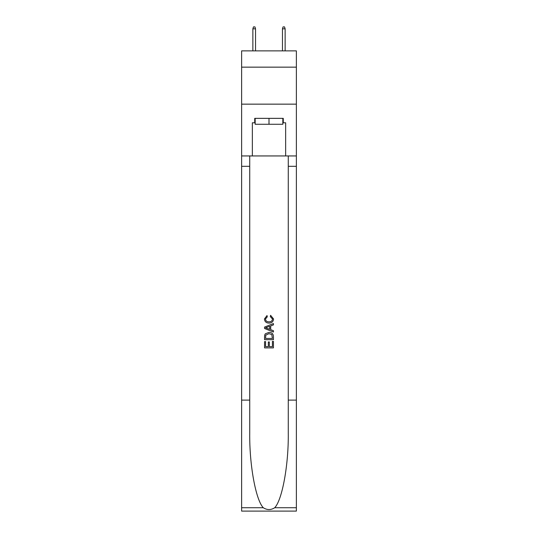<?xml version="1.0" encoding="UTF-8"?>
<svg xmlns="http://www.w3.org/2000/svg" width="538" height="538" viewBox="0 0 538 538"><rect width="100%" height="100%" fill="white"/><g stroke="black" fill="none" stroke-linecap="round" stroke-linejoin="round"><path stroke-width="0.81" d="M296.377 67.149L296.377 50.875L241.623 50.875L241.623 67.149L296.377 67.149L296.377 104.15L241.623 104.15L241.623 67.149M282.833 118.353L282.833 124.271L255.167 124.271L255.167 118.353M269 118.353L269 124.271M272.41 341.395L272.41 346.633L269.336 346.633L272.41 346.633L272.41 341.395L273.439 341.395L273.439 347.884L264.555 347.884L264.555 341.623L264.555 347.884M268.314 341.966L268.314 346.633L265.584 346.633L268.314 346.633L268.314 341.966L269.336 341.966L269.336 346.633M265.321 333.789L264.683 335.08L265.321 333.789L268.946 332.403C271.791 332.39 273.284 333.755 273.439 336.506L273.439 339.686L264.555 339.686L264.555 336.654L264.555 339.686M270.594 315.329L270.305 316.579L270.594 315.329L273.546 318.953C273.311 321.677 271.771 323.049 268.933 323.069L268.933 323.069C266.202 323.008 264.709 321.643 264.44 318.973L267.023 315.557L267.292 316.808L265.469 319.034C265.732 320.957 266.882 321.879 268.926 321.818C271.004 321.926 272.201 321.011 272.524 319.068L270.305 316.579M274.723 507.724L296.377 507.724L296.377 511.1L241.623 511.1L241.623 400.111L249.726 400.111L249.726 433.11C249.329 464.65 255.732 499.883 263.277 507.724C267.09 510.159 270.903 510.159 274.723 507.724C282.268 499.883 288.671 464.65 288.274 433.11L288.274 155.939M264.555 327.084L264.555 328.496L273.439 332.02L264.555 328.496L264.555 327.084L273.439 323.56L264.555 327.084M288.274 400.111L296.377 400.111L296.377 104.15M241.623 400.111L241.623 104.15M249.726 155.939L249.726 400.111M296.377 507.724L296.377 400.111M241.623 155.939L252.349 155.939L252.349 122.792L255.167 122.792M282.833 122.792L283.277 122.792L283.277 118.353L254.723 118.353L254.723 122.792M283.277 122.792L285.651 122.792L285.651 155.939L296.377 155.939M252.349 155.939L285.651 155.939M273.439 323.56L273.439 324.891L270.701 325.9L270.701 329.686L273.439 330.695L273.439 332.02M267.218 328.395L269.679 329.31L269.679 326.277L265.584 327.79L267.218 328.395M269.679 326.277L269.679 329.31M264.555 336.654L264.683 335.08M271.784 334.508L272.41 338.436L271.784 334.508L268.926 333.654L265.765 335.167L265.584 338.436L272.41 338.436L265.584 338.436M264.555 341.623L265.584 341.623L265.584 346.633M255.537 50.875L255.537 28.823L252.867 28.823L252.867 50.875M252.867 28.823L253.459 26.9L254.945 26.9L255.537 28.823M282.463 28.823L283.055 26.9L284.541 26.9L285.133 28.823L282.463 28.823L282.463 50.875M285.133 28.823L285.133 50.875M288.274 166.303L296.377 166.303M249.726 166.303L241.623 166.303M241.623 507.724L263.277 507.724"/></g></svg>
